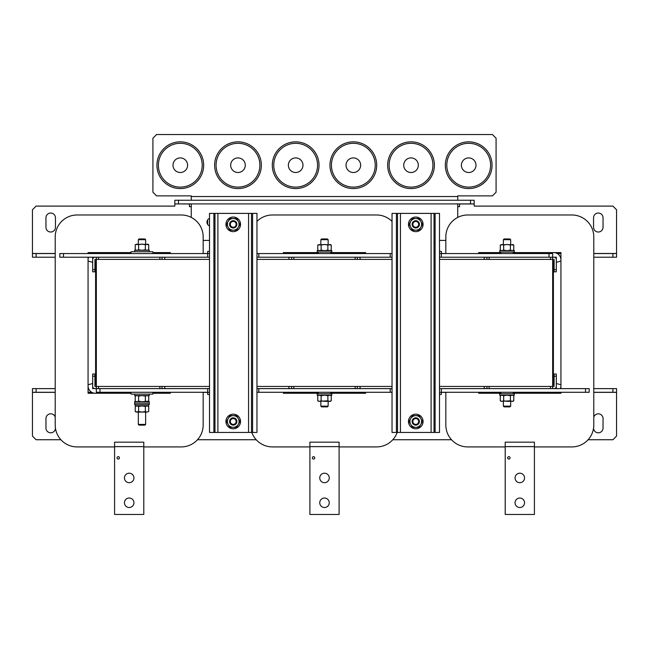 <?xml version="1.0" encoding="UTF-8"?>
<svg xmlns="http://www.w3.org/2000/svg" width="649" height="649" viewBox="0 0 649 649"><rect width="100%" height="100%" fill="white"/><g stroke="black" fill="none" stroke-linecap="round" stroke-linejoin="round"><path stroke-width="0.97" d="M161.569 392.28L161.812 393.213L162.785 393.245A7.301 7.301 0 0 0 166.647 392.28M166.647 253.556A7.301 7.301 0 0 0 162.785 252.599L161.812 252.623L161.569 253.556M94.949 257.207A2.263 2.263 0 0 0 92.685 259.47L92.685 257.207M96.815 253.556L96.571 252.623L95.598 252.599A7.301 7.301 0 0 0 91.736 253.556M88.58 257.207A7.301 7.301 0 0 0 88.069 260.127L88.102 261.093L92.685 262.318M94.949 388.629L92.685 388.629L92.685 386.366A2.263 2.263 0 0 0 94.949 388.629L96.336 388.629L96.336 257.207M92.685 383.518L88.102 384.752L88.069 385.717A7.301 7.301 0 0 0 95.598 393.245L96.571 393.213L96.815 392.28M143.794 446.918L181.266 446.918A21.904 21.904 0 0 0 203.169 425.014L203.169 392.28M203.169 253.556L203.169 236.893A21.904 21.904 0 0 0 181.266 214.989L77.117 214.989A21.904 21.904 0 0 0 55.214 236.893L55.214 425.006A21.904 21.904 0 0 0 77.117 446.918L114.589 446.918M170.314 253.556L170.314 252.591L152.921 252.591M131.017 252.591L88.069 252.591L88.069 253.556M152.921 393.253L170.314 393.253L170.314 392.28M88.069 257.207L88.069 393.253L131.017 393.253M96.336 260.857L95.606 260.857L95.606 384.979L96.336 384.979M554.051 388.629A2.263 2.263 0 0 0 556.315 386.366L556.315 376.217L554.124 376.217L554.051 386.439L439.495 386.439M392.037 386.439L256.963 386.439M209.505 386.439L94.949 386.439L94.876 376.217L92.685 376.217L92.685 386.366M552.664 388.629L552.664 259.397L439.495 259.397M392.037 259.397L256.963 259.397M209.505 259.397L94.949 259.397L94.876 271.809L92.685 271.809L92.685 269.619L94.876 269.619M213.886 432.437L213.886 213.399L209.505 213.399L209.505 432.437L256.963 432.437L256.963 213.399L252.583 213.399L252.583 432.437M213.886 213.399L252.583 213.399M396.417 432.437L396.417 213.399L392.037 213.399L392.037 432.437L439.495 432.437L439.495 213.399L435.114 213.399L435.114 432.437M396.417 213.399L435.114 213.399M468.7 172.512A7.301 7.301 0 0 0 476.001 165.211A7.301 7.301 0 0 0 468.7 157.91A7.301 7.301 0 0 0 461.398 165.211A7.301 7.301 0 0 0 468.7 172.512M468.7 141.847A23.364 23.364 0 0 1 492.064 165.211A23.364 23.364 0 0 1 468.7 188.575A23.364 23.364 0 0 0 492.064 165.211A23.364 23.364 0 0 0 468.7 141.847A23.364 23.364 0 0 0 445.336 165.211A23.364 23.364 0 0 0 468.7 188.575A23.364 23.364 0 0 1 445.336 165.211A23.364 23.364 0 0 1 468.7 141.847M457.748 217.399L457.748 203.908M191.252 203.908L191.252 217.399M209.505 218.421A4.016 4.016 0 0 0 209.505 225.901M445.831 240.414L439.495 240.414M209.505 240.414L203.169 240.414M191.252 200.257L191.252 195.876L156.571 195.876L152.921 192.226L152.921 138.196L156.571 134.546L492.429 134.546L496.079 138.196L496.079 192.226L492.429 195.876L457.748 195.876L457.748 200.257M98.526 257.207L98.526 259.397L159.857 259.397L159.857 257.207M162.047 257.207L162.047 259.397M92.685 259.47L92.685 269.619M164.789 257.653A2.263 2.263 0 0 0 163.434 257.207M159.857 388.629L159.857 386.439L98.526 386.439L98.526 388.629M162.047 386.439L162.047 388.629M163.434 388.629A2.263 2.263 0 0 0 164.789 388.183M92.685 376.217L92.685 374.027L94.876 374.027L94.876 376.217M258.789 253.556L390.211 253.556L390.211 257.207L258.789 257.207L258.789 253.556L256.963 253.556M439.495 251.366L441.32 251.366L441.32 257.207L549.013 257.207L549.013 253.556L552.664 253.556L552.664 257.207L549.013 257.207M439.495 253.556L549.013 253.556M63.48 253.556L63.48 257.207L59.83 257.207L59.83 253.556L207.68 253.556L207.68 251.366L209.505 251.366M63.48 257.207L207.68 257.207L207.68 253.556L209.505 253.556M392.037 253.556L390.211 253.556M441.32 257.207L439.495 257.207M392.037 257.207L390.211 257.207M258.789 257.207L256.963 257.207M209.505 257.207L207.68 257.207M390.211 392.28L258.789 392.28L258.789 388.629L390.211 388.629L390.211 392.28L392.037 392.28M209.505 394.47L207.68 394.47L207.68 388.629L99.987 388.629L99.987 392.28L96.336 392.28L96.336 388.629L99.987 388.629M209.505 392.28L99.987 392.28M585.52 392.28L585.52 388.629L589.17 388.629L589.17 392.28L441.32 392.28L441.32 394.47L439.495 394.47M585.52 388.629L441.32 388.629L441.32 392.28L439.495 392.28M256.963 392.28L258.789 392.28M207.68 388.629L209.505 388.629M256.963 388.629L258.789 388.629M390.211 388.629L392.037 388.629M439.495 388.629L441.32 388.629M288.91 257.207L288.91 259.397M164.789 257.207L164.789 259.397M288.91 386.439L288.91 388.629M164.789 386.439L164.789 388.629M484.219 386.439L484.219 388.629M360.098 386.439L360.098 388.629M484.219 257.207L484.219 259.397M360.098 257.207L360.098 259.397M50.703 213.034A4.746 4.746 0 0 0 45.957 217.78L45.957 227.272A4.746 4.746 0 0 0 50.703 232.018A4.746 4.746 0 0 0 55.449 227.272L55.449 217.78A4.746 4.746 0 0 0 50.703 213.034M598.297 213.034A4.746 4.746 0 0 0 593.551 217.78L593.551 227.272A4.746 4.746 0 0 0 598.297 232.018A4.746 4.746 0 0 0 603.043 227.272L603.043 217.78A4.746 4.746 0 0 0 598.297 213.034M593.786 253.556L616.55 253.556L616.55 209.749L612.899 206.098L474.176 206.098L474.176 203.908L174.824 203.908L189.427 203.981L189.427 206.682L191.252 206.682M457.748 206.682L459.573 206.682L459.573 203.981L474.176 203.981M207.68 224.473L207.68 219.857M174.824 203.981L174.824 206.098L36.101 206.098L32.45 209.749L32.45 253.556L55.214 253.556M36.101 253.556L36.101 257.207L32.45 257.207L32.45 253.556M616.55 253.556L616.55 257.207L612.899 257.207L612.899 253.556M557.264 253.556L560.931 253.556M36.101 257.207L55.214 257.207M560.42 257.207L560.931 257.207M593.786 257.207L612.899 257.207M174.824 203.908L174.824 200.257L178.475 200.257L178.475 203.908M470.525 203.908L470.525 200.257L474.176 200.257L474.176 203.908M470.525 200.257L178.475 200.257M593.551 428.202A4.746 4.746 0 0 0 598.297 432.802A4.746 4.746 0 0 0 603.043 428.056L603.043 418.564A4.746 4.746 0 0 0 593.786 417.088M55.214 417.08A4.746 4.746 0 0 0 45.957 418.564L45.957 428.056A4.746 4.746 0 0 0 50.703 432.802A4.746 4.746 0 0 0 55.449 428.218M588.091 439.738L612.899 439.738L616.55 436.087L616.55 392.28L593.786 392.28M612.899 392.28L612.899 388.629L616.55 388.629L616.55 392.28M32.45 392.28L32.45 388.629L36.101 388.629L36.101 392.28L32.45 392.28L32.45 436.087L36.101 439.738L60.901 439.738M91.736 392.28L88.069 392.28M55.214 392.28L36.101 392.28M612.899 388.629L593.786 388.629M88.58 388.629L88.069 388.629M55.214 388.629L36.101 388.629M197.474 439.738L256.209 439.738M392.783 439.738L451.517 439.738M411.02 172.512A7.301 7.301 0 0 0 418.321 165.211A7.301 7.301 0 0 0 411.02 157.91A7.301 7.301 0 0 0 403.719 165.211A7.301 7.301 0 0 0 411.02 172.512M411.02 141.847A23.364 23.364 0 0 1 434.384 165.211A23.364 23.364 0 0 1 411.02 188.575A23.364 23.364 0 0 0 434.384 165.211A23.364 23.364 0 0 0 411.02 141.847A23.364 23.364 0 0 0 387.656 165.211A23.364 23.364 0 0 0 411.02 188.575A23.364 23.364 0 0 1 387.656 165.211A23.364 23.364 0 0 1 411.02 141.847M353.34 172.512A7.301 7.301 0 0 0 360.641 165.211A7.301 7.301 0 0 0 353.34 157.91A7.301 7.301 0 0 0 346.039 165.211A7.301 7.301 0 0 0 353.34 172.512M353.34 141.847A23.364 23.364 0 0 1 376.704 165.211A23.364 23.364 0 0 1 353.34 188.575A23.364 23.364 0 0 1 329.976 165.211A23.364 23.364 0 0 1 353.34 141.847A23.364 23.364 0 0 0 329.976 165.211A23.364 23.364 0 0 0 353.34 188.575M295.66 172.512A7.301 7.301 0 0 0 302.961 165.211A7.301 7.301 0 0 0 295.66 157.91A7.301 7.301 0 0 0 288.359 165.211A7.301 7.301 0 0 0 295.66 172.512M295.66 141.847A23.364 23.364 0 0 1 319.024 165.211A23.364 23.364 0 0 1 295.66 188.575A23.364 23.364 0 0 1 272.296 165.211A23.364 23.364 0 0 1 295.66 141.847A23.364 23.364 0 0 0 272.296 165.211A23.364 23.364 0 0 0 295.66 188.575M237.98 172.512A7.301 7.301 0 0 0 245.281 165.211A7.301 7.301 0 0 0 237.98 157.91A7.301 7.301 0 0 0 230.679 165.211A7.301 7.301 0 0 0 237.98 172.512M237.98 141.847A23.364 23.364 0 0 1 261.344 165.211A23.364 23.364 0 0 1 237.98 188.575A23.364 23.364 0 0 1 214.616 165.211A23.364 23.364 0 0 1 237.98 141.847A23.364 23.364 0 0 0 214.616 165.211A23.364 23.364 0 0 0 237.98 188.575M180.3 172.512A7.301 7.301 0 0 0 187.602 165.211A7.301 7.301 0 0 0 180.3 157.91A7.301 7.301 0 0 0 172.999 165.211A7.301 7.301 0 0 0 180.3 172.512M180.3 141.847A23.364 23.364 0 0 1 203.664 165.211A23.364 23.364 0 0 1 180.3 188.575A23.364 23.364 0 0 0 203.664 165.211A23.364 23.364 0 0 0 180.3 141.847A23.364 23.364 0 0 0 156.936 165.211A23.364 23.364 0 0 0 180.3 188.575A23.364 23.364 0 0 1 156.936 165.211A23.364 23.364 0 0 1 180.3 141.847M152.921 253.556L152.921 251.731L131.017 251.731L131.017 253.556M149.27 251.731L149.27 250.271L134.668 250.271L134.668 251.731M136.907 244.138L135.227 244.665L141.969 244.138L138.594 244.665L136.907 244.138M148.71 244.665L141.969 244.138L145.344 244.665L147.81 244.138L148.71 244.665L148.71 249.751L147.031 250.271L147.883 250.133M147.031 250.271L145.344 249.751L145.344 244.665M145.344 249.751L141.969 250.271L138.594 249.751L138.594 244.665M138.594 249.751L136.907 250.271L135.227 249.751L135.227 244.665M131.017 392.28L131.017 394.105L152.921 394.105L152.921 392.28M134.668 394.105L134.668 395.566L149.27 395.566L149.27 394.105M134.668 403.159L149.27 403.159L149.27 401.699L134.668 401.699L134.668 404.619L149.27 404.619L149.27 403.159L134.668 403.159M136.128 395.566L135.227 396.093L136.907 395.566L138.594 396.093L138.594 401.179L141.969 401.699L148.71 401.179L148.71 396.093L147.031 395.566L145.344 396.093L145.344 401.179M138.594 396.093L141.969 395.566L145.344 396.093M135.227 396.093L135.227 401.179L136.907 401.699L138.594 401.179M148.71 411.547L147.031 412.066L148.71 411.547L148.71 406.461L147.031 405.933L145.344 406.461L141.969 405.933L138.594 406.461L136.907 405.933L135.227 406.461L135.227 411.547L136.907 412.066L147.031 412.066L145.344 411.547L145.344 406.461M135.227 411.547L136.128 412.066L138.594 411.547L138.594 406.461M145.344 411.547L141.969 412.066L138.594 411.547M148.564 404.619L148.564 405.933L148.564 404.619M148.564 405.933L135.365 405.933L135.365 404.619M233.234 428.786A7.301 7.301 0 0 0 240.536 421.485A7.301 7.301 0 0 0 233.234 414.184A7.301 7.301 0 0 0 225.933 421.485A7.301 7.301 0 0 0 233.234 428.786M228.172 418.564A5.841 5.841 0 0 1 238.297 418.564L239.976 421.485L238.297 424.405A5.841 5.841 0 0 1 228.172 424.405A5.841 5.841 0 0 1 228.172 418.564L229.86 415.644L236.609 415.644L238.297 418.564A5.841 5.841 0 0 1 238.297 424.405L236.609 427.326L229.86 427.326L226.493 421.485L228.172 418.564M331.801 393.74L317.199 393.74L317.199 395.2L331.801 395.2L331.801 393.74M317.199 252.096L331.801 252.096L331.801 250.636L317.199 250.636L317.199 252.096M318.659 395.2L317.759 395.728L317.759 400.814L318.659 401.333L327.875 400.814L327.875 395.728L324.5 395.2L321.125 395.728L321.125 400.814L324.5 401.333L330.341 401.333L331.241 400.814L329.562 401.333L327.875 400.814M317.759 400.814L319.438 401.333L321.125 400.814M317.759 395.728L319.438 395.2L321.125 395.728M330.341 395.2L331.241 395.728L331.241 400.814M331.241 395.728L329.562 395.2L327.875 395.728M330.365 401.212L329.562 401.333M330.365 395.33L329.562 395.2M319.438 244.503L317.759 245.03L324.5 244.503L321.125 245.03L319.438 244.503M331.241 245.03L324.5 244.503L327.875 245.03L330.341 244.503L331.241 245.03L331.241 250.116L329.562 250.636L330.414 250.498M329.562 250.636L327.875 250.116L327.875 245.03M327.875 250.116L324.5 250.636L321.125 250.116L321.125 245.03M321.125 250.116L319.438 250.636L317.759 250.116L317.759 245.03M328.151 406.152L327.421 406.882L321.579 406.882L320.849 406.152L328.151 406.152L328.151 401.333M321.579 238.954L327.421 238.954L328.151 239.684L320.849 239.684L321.579 238.954M233.234 424.405A2.921 2.921 0 0 0 236.155 421.485A2.921 2.921 0 0 0 233.234 418.564A2.921 2.921 0 0 0 230.314 421.485A2.921 2.921 0 0 0 233.234 424.405M233.234 417.834A3.651 3.651 0 0 1 236.885 421.485A3.651 3.651 0 0 1 233.234 425.136A3.651 3.651 0 0 1 229.584 421.485A3.651 3.651 0 0 1 233.234 417.834M145.619 424.405L144.889 425.136L139.048 425.136L138.318 424.405L145.619 424.405L145.619 412.066M138.318 239.684L139.048 238.954L144.889 238.954L145.619 239.684L138.318 239.684L138.318 244.138M293.835 257.207L293.835 259.397L355.165 259.397L355.165 257.207M291.644 259.397L291.644 257.207M357.356 257.207L357.356 259.397M290.257 257.207A2.263 2.263 0 0 0 288.91 257.653M360.098 257.653A2.263 2.263 0 0 0 358.743 257.207M554.124 269.619L556.315 269.619L556.315 271.809L554.124 271.809L554.124 259.47L552.664 259.397L552.664 257.207L556.315 257.207L556.315 259.47A2.263 2.263 0 0 0 554.051 257.207M489.143 257.207L489.143 259.397L550.474 259.397L550.474 257.207M486.953 259.397L486.953 257.207M485.566 257.207A2.263 2.263 0 0 0 484.219 257.653M556.315 269.619L556.315 259.47M355.165 388.629L355.165 386.439L293.835 386.439L293.835 388.629M357.356 386.439L357.356 388.629M291.644 388.629L291.644 386.439M358.743 388.629A2.263 2.263 0 0 0 360.098 388.183M288.91 388.183A2.263 2.263 0 0 0 290.257 388.629M550.474 388.629L550.474 386.439L489.143 386.439L489.143 388.629M486.953 388.629L486.953 386.439M554.124 376.217L554.124 374.027L556.315 374.027L556.315 376.217M484.219 388.183A2.263 2.263 0 0 0 485.566 388.629M552.664 384.979L553.394 384.979L553.394 260.857L552.664 260.857M118.24 456.661A1.201 1.201 0 0 1 119.44 457.87A1.201 1.201 0 0 1 118.24 459.07A1.201 1.201 0 0 1 117.031 457.87A1.201 1.201 0 0 1 118.24 456.661M129.192 473.202A4.746 4.746 0 0 1 133.937 477.948A4.746 4.746 0 0 1 129.192 482.694A4.746 4.746 0 0 1 124.446 477.948A4.746 4.746 0 0 1 129.192 473.202M129.192 498.026A4.746 4.746 0 0 1 133.937 502.772A4.746 4.746 0 0 1 129.192 507.518A4.746 4.746 0 0 1 124.446 502.772A4.746 4.746 0 0 1 129.192 498.026M114.589 442.172L143.794 442.172L143.794 514.454L114.589 514.454L114.589 442.172M501.19 395.2L500.29 395.728L500.29 400.814L501.19 401.333L510.406 400.814L510.406 395.728L507.031 395.2L503.656 395.728L503.656 400.814L507.031 401.333L512.872 401.333L513.773 400.814L512.093 401.333L510.406 400.814M500.29 400.814L501.969 401.333L503.656 400.814M500.29 395.728L501.969 395.2L503.656 395.728M512.872 395.2L513.773 395.728L513.773 400.814M513.773 395.728L512.093 395.2L510.406 395.728M512.897 401.212L512.093 401.333M512.897 395.33L512.093 395.2M514.332 393.74L499.73 393.74L499.73 395.2L514.332 395.2L514.332 393.74M510.682 406.152L509.952 406.882L504.111 406.882L503.381 406.152L510.682 406.152L510.682 401.333M504.111 238.954L509.952 238.954L510.682 239.684L503.381 239.684L504.111 238.954M501.969 244.503L500.29 245.03L507.031 244.503L503.656 245.03L501.969 244.503M513.773 245.03L507.031 244.503L510.406 245.03L512.872 244.503L513.773 245.03L513.773 250.116L512.093 250.636L512.945 250.498M512.093 250.636L510.406 250.116L510.406 245.03M510.406 250.116L507.031 250.636L503.656 250.116L503.656 245.03M503.656 250.116L501.969 250.636L500.29 250.116L500.29 245.03M499.73 252.096L514.332 252.096L514.332 250.636L499.73 250.636L499.73 252.096M313.548 456.661A1.201 1.201 0 0 1 314.749 457.87A1.201 1.201 0 0 1 313.548 459.07A1.201 1.201 0 0 1 312.339 457.87A1.201 1.201 0 0 1 313.548 456.661M324.5 473.202A4.746 4.746 0 0 1 329.246 477.948A4.746 4.746 0 0 1 324.5 482.694A4.746 4.746 0 0 1 319.754 477.948A4.746 4.746 0 0 1 324.5 473.202M324.5 498.026A4.746 4.746 0 0 1 329.246 502.772A4.746 4.746 0 0 1 324.5 507.518A4.746 4.746 0 0 1 319.754 502.772A4.746 4.746 0 0 1 324.5 498.026M309.898 442.172L339.103 442.172L339.103 514.454L309.898 514.454L309.898 442.172M508.857 456.661A1.201 1.201 0 0 1 510.057 457.87A1.201 1.201 0 0 1 508.857 459.07A1.201 1.201 0 0 1 507.648 457.87A1.201 1.201 0 0 1 508.857 456.661M519.808 473.202A4.746 4.746 0 0 1 524.554 477.948A4.746 4.746 0 0 1 519.808 482.694A4.746 4.746 0 0 1 515.063 477.948A4.746 4.746 0 0 1 519.808 473.202M519.808 498.026A4.746 4.746 0 0 1 524.554 502.772A4.746 4.746 0 0 1 519.808 507.518A4.746 4.746 0 0 1 515.063 502.772A4.746 4.746 0 0 1 519.808 498.026M505.206 442.172L534.411 442.172L534.411 514.454L505.206 514.454L505.206 442.172M392.037 221.374A21.904 21.904 0 0 0 376.574 214.989L272.426 214.989A21.904 21.904 0 0 0 256.963 221.382M251.82 432.437A21.904 21.904 0 0 0 272.426 446.918L309.898 446.918M339.103 446.918L376.574 446.918A21.904 21.904 0 0 0 397.18 432.437M365.622 253.556L365.622 252.591L330.706 252.591M318.294 252.591L283.378 252.591L283.378 253.556M330.706 393.253L365.622 393.253L365.622 392.28M283.378 392.28L283.378 393.253L318.294 393.253M534.411 446.918L571.883 446.918A21.904 21.904 0 0 0 593.786 425.014L593.786 236.893A21.904 21.904 0 0 0 571.883 214.989L467.734 214.989A21.904 21.904 0 0 0 445.831 236.893L445.831 253.556M445.831 392.28L445.831 425.006A21.904 21.904 0 0 0 467.734 446.918L505.206 446.918M560.931 388.629L560.931 252.591L513.237 252.591M500.825 252.591L478.686 252.591L478.686 253.556M513.237 393.253L560.931 393.253L560.931 392.28M478.686 392.28L478.686 393.253L500.825 393.253M361.955 253.556A7.301 7.301 0 0 0 358.094 252.599L357.12 252.623L356.877 253.556M556.315 262.318L560.898 261.093L560.931 260.127A7.301 7.301 0 0 0 553.402 252.599L552.429 252.623L552.185 253.556M292.123 253.556L291.88 252.623L290.906 252.599A7.301 7.301 0 0 0 287.045 253.556M487.431 253.556L487.188 252.623L486.215 252.599A7.301 7.301 0 0 0 482.353 253.556M356.877 392.28L357.12 393.213L358.094 393.245A7.301 7.301 0 0 0 361.955 392.28M556.315 386.366L556.315 388.629M552.185 392.28L552.429 393.213L553.402 393.245A7.301 7.301 0 0 0 557.264 392.28M560.42 388.629A7.301 7.301 0 0 0 560.931 385.717L560.898 384.752L556.315 383.518M287.045 392.28A7.301 7.301 0 0 0 290.906 393.245L291.88 393.213L292.123 392.28M482.353 392.28A7.301 7.301 0 0 0 486.215 393.245L487.188 393.213L487.431 392.28M415.766 428.786A7.301 7.301 0 0 0 423.067 421.485A7.301 7.301 0 0 0 415.766 414.184A7.301 7.301 0 0 0 408.464 421.485A7.301 7.301 0 0 0 415.766 428.786M233.234 231.652A7.301 7.301 0 0 0 240.536 224.351A7.301 7.301 0 0 0 233.234 217.05A7.301 7.301 0 0 0 225.933 224.351A7.301 7.301 0 0 0 233.234 231.652M415.766 231.652A7.301 7.301 0 0 0 423.067 224.351A7.301 7.301 0 0 0 415.766 217.05A7.301 7.301 0 0 0 408.464 224.351A7.301 7.301 0 0 0 415.766 231.652M410.703 418.564A5.841 5.841 0 0 1 420.828 418.564L422.507 421.485L420.828 424.405A5.841 5.841 0 0 1 410.703 424.405A5.841 5.841 0 0 1 410.703 418.564L412.391 415.644L419.14 415.644L420.828 418.564A5.841 5.841 0 0 1 420.828 424.405L419.14 427.326L412.391 427.326L409.024 421.485L410.703 418.564M228.172 221.431A5.841 5.841 0 0 1 238.297 221.431L239.976 224.351L238.297 227.272A5.841 5.841 0 0 1 228.172 227.272A5.841 5.841 0 0 1 228.172 221.431L229.86 218.51L236.609 218.51L238.297 221.431A5.841 5.841 0 0 1 238.297 227.272L236.609 230.192L229.86 230.192L226.493 224.351L228.172 221.431M410.703 221.431A5.841 5.841 0 0 1 420.828 221.431L422.507 224.351L420.828 227.272A5.841 5.841 0 0 1 410.703 227.272A5.841 5.841 0 0 1 410.703 221.431L412.391 218.51L419.14 218.51L420.828 221.431A5.841 5.841 0 0 1 420.828 227.272L419.14 230.192L412.391 230.192L409.024 224.351L410.703 221.431M415.766 424.405A2.921 2.921 0 0 0 418.686 421.485A2.921 2.921 0 0 0 415.766 418.564A2.921 2.921 0 0 0 412.845 421.485A2.921 2.921 0 0 0 415.766 424.405M415.766 417.834A3.651 3.651 0 0 1 419.416 421.485A3.651 3.651 0 0 1 415.766 425.136A3.651 3.651 0 0 1 412.115 421.485A3.651 3.651 0 0 1 415.766 417.834M233.234 227.272A2.921 2.921 0 0 0 236.155 224.351A2.921 2.921 0 0 0 233.234 221.431A2.921 2.921 0 0 0 230.314 224.351A2.921 2.921 0 0 0 233.234 227.272M233.234 220.701A3.651 3.651 0 0 1 236.885 224.351A3.651 3.651 0 0 1 233.234 228.002A3.651 3.651 0 0 1 229.584 224.351A3.651 3.651 0 0 1 233.234 220.701M415.766 227.272A2.921 2.921 0 0 0 418.686 224.351A2.921 2.921 0 0 0 415.766 221.431A2.921 2.921 0 0 0 412.845 224.351A2.921 2.921 0 0 0 415.766 227.272M415.766 220.701A3.651 3.651 0 0 1 419.416 224.351A3.651 3.651 0 0 1 415.766 228.002A3.651 3.651 0 0 1 412.115 224.351A3.651 3.651 0 0 1 415.766 220.701M214.981 213.399L214.981 432.437M217.902 213.399L217.902 432.437M248.567 213.399L248.567 432.437M251.488 213.399L251.488 432.437M397.512 213.399L397.512 432.437M400.433 213.399L400.433 432.437M431.098 213.399L431.098 432.437M434.019 213.399L434.019 432.437M468.7 187.115A21.904 21.904 0 0 0 490.603 165.211A21.904 21.904 0 0 0 468.7 143.307A21.904 21.904 0 0 0 446.796 165.211A21.904 21.904 0 0 0 468.7 187.115M191.252 196.533L457.748 196.533M207.68 253.483L203.169 253.483M170.314 253.483L166.517 253.483M161.585 253.483L152.921 253.483M131.017 253.483L96.798 253.483M91.866 253.483L88.069 253.483M55.214 253.483L32.45 253.483M365.622 253.483L361.826 253.483M356.893 253.483L330.706 253.483M318.294 253.483L292.107 253.483M287.174 253.483L283.378 253.483M616.55 253.483L593.786 253.483M560.931 253.483L557.134 253.483M552.202 253.483L513.237 253.483M500.825 253.483L487.415 253.483M482.483 253.483L478.686 253.483M445.831 253.483L441.32 253.483M283.378 392.353L287.174 392.353M292.107 392.353L318.294 392.353M330.706 392.353L356.893 392.353M361.826 392.353L365.622 392.353M441.32 392.353L445.831 392.353M478.686 392.353L482.483 392.353M487.415 392.353L500.825 392.353M513.237 392.353L552.202 392.353M557.134 392.353L560.931 392.353M593.786 392.353L616.55 392.353M32.45 392.353L55.214 392.353M88.069 392.353L91.866 392.353M96.798 392.353L131.017 392.353M152.921 392.353L161.585 392.353M166.517 392.353L170.314 392.353M203.169 392.353L207.68 392.353M411.02 187.115A21.904 21.904 0 0 0 432.924 165.211A21.904 21.904 0 0 0 411.02 143.307A21.904 21.904 0 0 0 389.116 165.211A21.904 21.904 0 0 0 411.02 187.115M353.34 187.115A21.904 21.904 0 0 0 375.244 165.211A21.904 21.904 0 0 0 353.34 143.307A21.904 21.904 0 0 0 331.436 165.211A21.904 21.904 0 0 0 353.34 187.115M295.66 187.115A21.904 21.904 0 0 0 317.564 165.211A21.904 21.904 0 0 0 295.66 143.307A21.904 21.904 0 0 0 273.756 165.211A21.904 21.904 0 0 0 295.66 187.115M237.98 187.115A21.904 21.904 0 0 0 259.884 165.211A21.904 21.904 0 0 0 237.98 143.307A21.904 21.904 0 0 0 216.076 165.211A21.904 21.904 0 0 0 237.98 187.115M180.3 187.115A21.904 21.904 0 0 0 202.204 165.211A21.904 21.904 0 0 0 180.3 143.307A21.904 21.904 0 0 0 158.397 165.211A21.904 21.904 0 0 0 180.3 187.115M143.794 446.626L114.589 446.626M339.103 446.626L309.898 446.626M534.411 446.626L505.206 446.626M147.81 250.271L148.71 249.751M136.128 250.271L135.227 249.751M147.81 395.566L148.71 396.093M136.128 401.699L135.227 401.179M147.81 401.699L148.71 401.179M147.81 405.933L148.71 406.461M136.128 405.933L135.227 406.461M330.706 392.28L330.706 393.74M318.294 392.28L318.294 393.74M330.706 253.556L330.706 252.096M318.294 253.556L318.294 252.096M330.341 250.636L331.241 250.116M318.659 250.636L317.759 250.116M320.849 406.152L320.849 401.333M320.849 244.503L320.849 239.684M328.151 244.503L328.151 239.684M145.619 244.138L145.619 239.684M138.318 424.405L138.318 412.066M513.237 392.28L513.237 393.74M500.825 392.28L500.825 393.74M513.237 253.556L513.237 252.096M500.825 253.556L500.825 252.096M503.381 406.152L503.381 401.333M503.381 244.503L503.381 239.684M510.682 244.503L510.682 239.684M512.872 250.636L513.773 250.116M501.19 250.636L500.29 250.116"/></g></svg>
